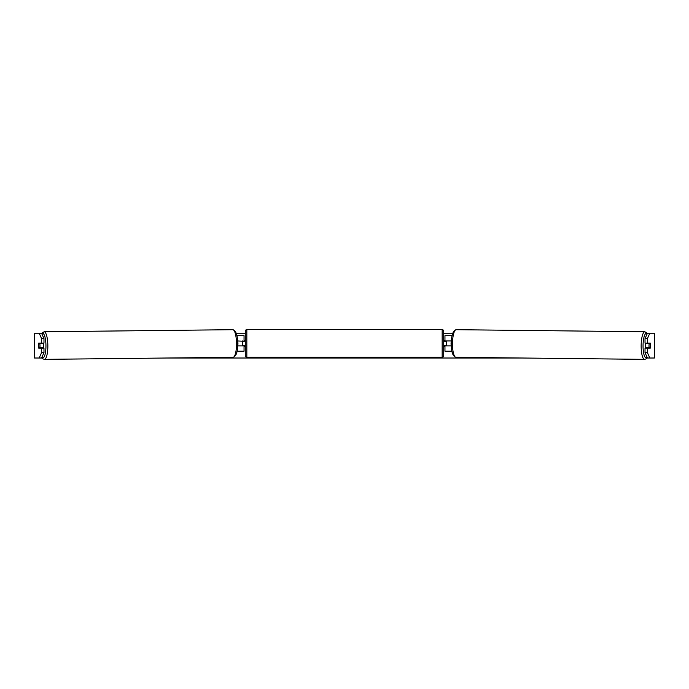<?xml version="1.0" encoding="UTF-8"?>
<svg xmlns="http://www.w3.org/2000/svg" width="689" height="689" viewBox="0 0 689 689"><rect width="100%" height="100%" fill="white"/><g stroke="black" fill="none" stroke-linecap="round" stroke-linejoin="round"><path stroke-width="1.03" d="M452.113 335.689L444.956 335.689L444.956 340.96L451.433 340.96M451.941 351.192L444.956 351.192L444.956 345.611M446.506 345.921L444.646 345.611L444.646 346.541L443.716 346.541M446.506 345.611L446.506 340.96M451.381 345.921L444.956 345.921M645.731 348.091A3.1 0.801 -89.4 0 1 645.421 345.577A3.1 0.801 -89.4 0 1 645.757 343.131M649.012 345.611A3.1 0.801 -89.4 0 1 649.262 343.441L650.399 343.441A3.1 0.801 -89.4 0 1 650.623 345.611A3.1 0.801 -89.4 0 1 650.364 347.781L649.219 347.781A3.1 0.801 -89.4 0 1 649.012 345.611M646.652 343.131A3.1 0.801 -89.4 0 0 646.566 343.415L649.262 343.441M646.626 348.091A3.1 0.801 -89.4 0 1 646.523 347.756L649.219 347.781M451.364 345.611L451.269 345.611A3.1 0.801 -89.4 0 1 451.062 343.441A3.1 0.801 -89.4 0 1 451.321 341.27L451.321 341.27M646.566 343.415L647.72 343.415M41.564 333.209L43.975 338.583L41.581 338.583L39.17 333.209L41.771 333.209M236.215 333.209L245.284 333.209M443.716 333.209L452.785 333.209M647.229 333.209L649.83 333.209L647.419 338.583L645.025 338.583L647.436 333.209M39.17 333.209L34.45 333.209L34.45 358.013L39.17 358.013L41.581 352.647L43.975 352.647L41.564 358.013L39.17 358.013L42.081 358.013M166.505 358.013L522.495 358.013M646.919 358.013L649.83 358.013L647.436 358.013L645.025 352.647L645.025 348.091L647.419 348.091L647.419 352.647L649.83 358.013L654.404 358.013L654.404 333.209L649.83 333.209M654.404 333.209L654.404 358.013M645.025 338.583L645.025 343.131L647.419 343.131L647.419 338.583M650.58 344.526A3.1 0.801 -90 0 1 650.313 348.091L647.419 348.091M647.419 343.131L650.313 343.131A3.1 0.801 -90 0 1 650.399 343.441M645.025 352.647L647.419 352.647M43.975 352.647L43.975 348.091L41.581 348.091L41.581 352.647M41.581 338.583L41.581 343.131L43.975 343.131L43.975 338.583M38.42 344.526A3.1 0.801 -90 0 0 38.369 345.611A3.1 0.801 -90 0 0 38.687 348.091L41.581 348.091M41.581 343.131L38.687 343.131A3.1 0.801 -90 0 0 38.601 343.441A3.1 0.801 -90.6 0 0 38.377 345.611A3.1 0.801 -90.6 0 0 38.636 347.781L39.781 347.781A3.1 0.801 -90.6 0 0 39.988 345.611A3.1 0.801 -90.6 0 0 39.738 343.441L38.601 343.441M244.044 341.27L237.567 340.96M244.044 340.96L244.044 335.689L236.887 335.689M237.059 351.192L244.044 351.192L244.044 345.611M242.494 345.921L242.494 340.96M237.619 345.921L244.044 345.921M246.834 329.643A1.55 1.55 0 0 0 245.284 331.194L245.284 355.688A1.55 1.55 0 0 0 246.834 357.238L442.166 357.238A1.55 1.55 0 0 0 443.716 355.688L443.716 331.194A1.55 1.55 0 0 0 442.166 329.643L246.834 329.643L246.834 357.238M446.506 341.27L444.646 341.27L444.646 340.34L443.716 340.34M245.284 340.34L244.354 340.34L244.354 341.27L242.494 341.27M242.494 345.611L244.354 345.611L244.354 346.541L245.284 346.541M43.269 348.091A3.1 0.801 -90.6 0 0 43.579 345.577A3.1 0.801 -90.6 0 0 43.243 343.131M39.781 347.781L42.477 347.756A3.1 0.801 -90.6 0 1 42.373 348.091M39.738 343.441L42.434 343.415A3.1 0.801 -90.6 0 0 42.348 343.131M237.636 345.611L237.731 345.611A3.1 0.801 -90.6 0 0 237.938 343.441A3.1 0.801 -90.6 0 0 237.679 341.27L237.679 341.27M42.434 343.415L41.28 343.415M644.577 359.357L455.911 357.29A13.797 3.574 -89.4 0 1 452.492 343.492A13.797 3.574 -89.4 0 1 456.213 329.695L644.878 331.762A13.797 3.574 90.6 0 0 641.158 345.559A13.797 3.574 90.6 0 0 644.577 359.357L646.058 358.874L647.221 357.557M647.074 357.229A12.247 3.169 -89.4 0 1 643.052 345.577A12.247 3.169 -89.4 0 1 647.186 333.769M34.596 358.013L34.596 333.209M442.166 357.238L442.166 329.643M44.423 359.357L233.089 357.29A13.797 3.574 -90.6 0 0 236.508 343.492A13.797 3.574 -90.6 0 0 232.787 329.695L44.122 331.762A13.797 3.574 89.4 0 1 47.842 345.559A13.797 3.574 89.4 0 1 44.423 359.357L42.942 358.874L41.779 357.557M41.926 357.229A12.247 3.169 -90.6 0 0 45.948 345.577A12.247 3.169 -90.6 0 0 41.814 333.769M644.878 331.762L647.35 333.39M456.213 329.695C452.974 330.617 451.355 335.207 451.338 343.475C451.183 351.7 452.707 356.299 455.911 357.29M233.089 357.29C236.293 356.299 237.817 351.7 237.662 343.475C237.645 335.207 236.026 330.617 232.787 329.695M44.122 331.762L41.65 333.39"/></g></svg>
